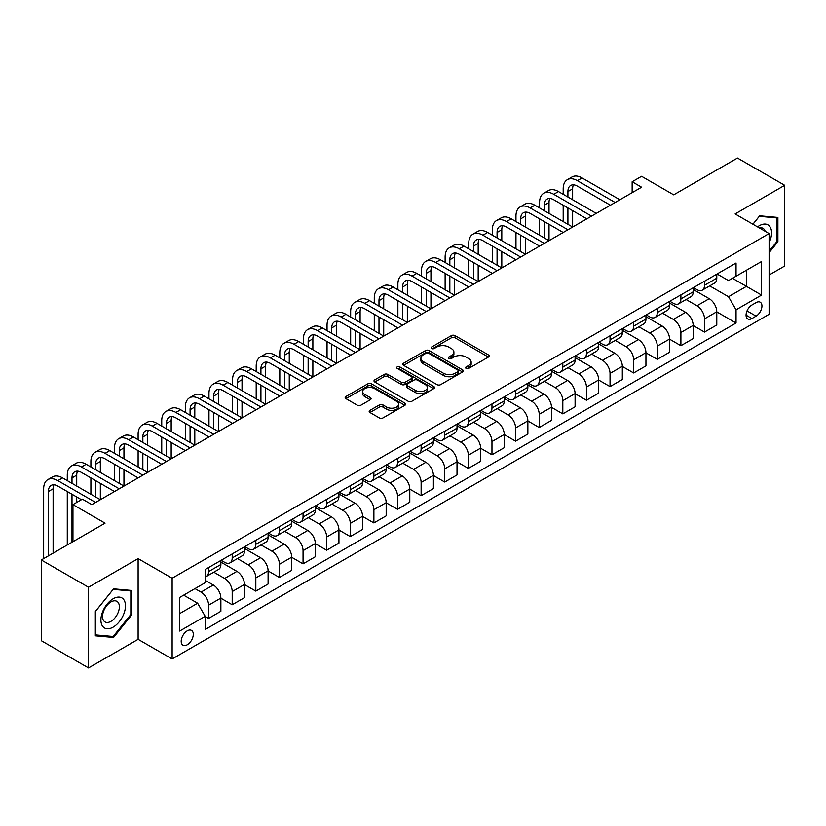 <?xml version="1.0" encoding="UTF-8"?>
<svg xmlns="http://www.w3.org/2000/svg" width="826" height="826" viewBox="0 0 826 826"><rect width="100%" height="100%" fill="white"/><g stroke="black" fill="none" stroke-linecap="round" stroke-linejoin="round"><path stroke-width="1.24" d="M466.143 368.417A1.838 1.063 0 0 0 468.734 368.417L488.434 357.049A2.623 1.518 0 0 0 489.209 355.975A2.623 1.518 0 0 0 488.434 354.901L455.064 335.635A2.623 1.518 0 0 0 451.347 335.635L431.647 347.013A1.838 1.063 0 0 0 431.11 347.756A1.838 1.063 0 0 0 431.647 348.51A1.838 1.063 0 0 0 434.249 348.51L436.799 347.034A8.394 4.842 0 0 1 448.663 347.034L451.44 348.644A8.394 4.842 0 0 1 453.897 352.072A8.394 4.842 0 0 1 451.44 355.49L448.89 356.966A1.838 1.063 0 0 0 448.353 357.71A1.838 1.063 0 0 0 448.89 358.463A1.838 1.063 0 0 0 451.492 358.463L454.042 356.987A8.394 4.842 0 0 1 465.905 356.987L468.693 358.598A8.394 4.842 0 0 1 471.15 362.025A8.394 4.842 0 0 1 468.693 365.453L466.143 366.92A1.838 1.063 0 0 0 465.606 367.673A1.838 1.063 0 0 0 466.143 368.417L466.143 366.92M187.244 644.776A8.549 4.935 120 0 0 192.83 637.249A8.549 4.935 120 0 0 191.518 630.393A8.549 4.935 120 0 0 187.244 630.816A8.549 4.935 120 0 0 181.658 638.353A8.549 4.935 120 0 0 182.969 645.199A8.549 4.935 120 0 0 187.244 644.776M369.945 410.367A2.623 1.518 0 0 0 369.181 411.431A2.623 1.518 0 0 0 369.945 412.504L379.31 417.915A2.623 1.518 0 0 0 383.016 417.915L404.895 405.277A2.623 1.518 0 0 0 405.669 404.203A2.623 1.518 0 0 0 404.895 403.14L371.524 383.863A2.623 1.518 0 0 0 367.807 383.863L345.929 396.501A2.623 1.518 0 0 0 345.165 397.564A2.623 1.518 0 0 0 345.929 398.638L357.245 405.174A2.623 1.518 0 0 0 360.952 405.174L370.316 399.763A2.623 1.518 0 0 0 371.08 398.69A2.623 1.518 0 0 0 370.316 397.626L364.71 394.384A7.011 4.047 0 0 1 362.655 391.524A7.011 4.047 0 0 1 366.981 387.776A7.011 4.047 0 0 1 374.622 388.654L396.604 401.343A7.011 4.047 0 0 1 398.659 404.203A7.011 4.047 0 0 1 394.322 407.951A7.011 4.047 0 0 1 386.682 407.073L383.016 404.957A2.623 1.518 0 0 0 379.31 404.957L369.945 410.367L369.945 412.504M769.109 275.027L784.7 266.024L784.7 185.313L737.473 158.045L673.706 194.853L641.596 176.31L632.148 181.772L641.596 187.223L91.841 504.624L82.393 499.162L72.946 504.624L72.946 541.701M88.527 587.245L88.527 667.955L138.118 639.324L138.118 558.613L88.527 587.245L41.3 559.976L105.057 523.157L72.946 504.624M138.118 558.613L172.128 578.241L769.109 233.572L769.109 314.293L172.128 658.962L172.128 578.241M784.7 185.313L735.109 213.944L769.109 233.572M436.975 384.617A2.623 1.518 0 0 0 440.692 384.617L462.57 371.979A2.623 1.518 0 0 0 463.334 370.905A2.623 1.518 0 0 0 462.57 369.841L429.19 350.565A2.623 1.518 0 0 0 425.483 350.565L403.604 363.203A2.623 1.518 0 0 0 402.83 364.276A2.623 1.518 0 0 0 403.604 365.34L436.975 384.617M397.936 368.819A1.838 1.063 0 0 1 399.794 369.077L399.794 366.899L433.733 386.485A2.623 1.518 0 0 1 434.507 387.559A2.623 1.518 0 0 1 433.733 388.633L411.854 401.26A2.623 1.518 0 0 1 408.147 401.26L374.767 381.994L374.767 379.846A2.623 1.518 0 0 0 373.992 380.92A2.623 1.518 0 0 0 374.767 381.994M374.767 379.846L384.131 374.446A2.623 1.518 0 0 1 387.838 374.446L401.374 382.262A2.623 1.518 0 0 0 405.081 382.262L411.296 378.669A2.623 1.518 0 0 0 412.06 377.606A2.623 1.518 0 0 0 411.296 376.532L397.203 368.396A1.838 1.063 0 0 1 396.666 367.642A1.838 1.063 0 0 1 397.802 366.661A1.838 1.063 0 0 1 399.794 366.899M88.527 667.955L41.3 640.687L41.3 559.976M756.079 302.615L751.918 305.021A8.281 4.78 120 0 0 746.508 312.321A8.281 4.78 120 0 0 747.778 318.95A8.281 4.78 120 0 0 751.918 318.547L756.079 316.141A8.281 4.78 120 0 0 761.489 308.841A8.281 4.78 120 0 0 760.219 302.213A8.281 4.78 120 0 0 756.079 302.615M717.071 273.984L728.501 280.582L736.049 276.225L736.049 263.029L205.189 569.517L205.189 582.712L179.686 597.435L179.686 631.033L205.189 616.31L205.189 629.505L736.049 323.018L736.049 309.822L728.501 296.73L709.71 285.889M736.049 276.225L761.562 261.501L761.562 295.089L736.049 309.822M138.118 639.324L172.128 658.962M632.148 181.772L632.148 192.675M732.466 278.3L746.446 286.364L746.446 270.226L761.562 261.501M728.501 296.73L746.446 286.364L761.562 295.089M179.686 613.584L197.631 603.217L183.651 595.154M205.189 616.423L208.586 618.385L208.586 605.19A10.686 6.174 -120 0 0 201.028 592.097L194.988 588.608M208.586 618.385L220.872 611.292L220.872 598.096A10.686 6.174 -120 0 0 213.314 585.004L205.189 580.317M220.872 598.2L232.199 604.746L232.199 591.55A10.686 6.174 -120 0 0 224.651 578.458L213.8 572.201M232.199 604.746L244.486 597.663L244.486 584.457A10.686 6.174 -120 0 0 236.928 571.375L220.872 562.103M244.486 584.571L255.823 591.117L255.823 577.921A10.686 6.174 -120 0 0 248.265 564.829L237.413 558.562M255.823 591.117L268.099 584.023L268.099 570.828A10.686 6.174 -120 0 0 260.541 557.736L244.486 548.464M268.099 570.942L279.436 577.477L279.436 564.282A10.686 6.174 -120 0 0 271.878 551.19L261.026 544.933M279.436 577.477L291.712 570.394L291.712 557.189A10.686 6.174 -120 0 0 284.154 544.107L268.099 534.835M291.712 557.302L303.049 563.848L303.049 550.653A10.686 6.174 -120 0 0 295.491 537.561L284.64 531.294M303.049 563.848L315.325 556.755L315.325 543.56A10.686 6.174 -120 0 0 307.768 530.468L291.712 521.196M315.325 543.673L326.662 550.209L326.662 537.014A10.686 6.174 -120 0 0 319.104 523.921L308.253 517.665M326.662 550.209L338.939 543.126L338.939 529.92A10.686 6.174 -120 0 0 331.391 516.839L315.325 507.567M338.939 530.034L350.276 536.58L350.276 523.385A10.686 6.174 -120 0 0 342.718 510.292L331.876 504.025M350.276 536.58L362.562 529.487L362.562 516.291A10.686 6.174 -120 0 0 355.004 503.199L338.939 493.927M362.562 516.405L373.889 522.941L373.889 509.745A10.686 6.174 -120 0 0 366.341 496.653L355.49 490.396M373.889 522.941L386.176 515.858L386.176 502.662A10.686 6.174 -120 0 0 378.618 489.57L362.562 480.298M386.176 502.766L397.512 509.312L397.512 496.116A10.686 6.174 -120 0 0 389.955 483.024L379.103 476.757M397.512 509.312L409.789 502.218L409.789 489.023A10.686 6.174 -120 0 0 402.231 475.931L386.176 466.659M409.789 489.137L421.126 495.672L421.126 482.477A10.686 6.174 -120 0 0 413.568 469.395L402.716 463.128M421.126 495.672L433.402 488.589L433.402 475.394A10.686 6.174 -120 0 0 425.844 462.302L409.789 453.03M433.402 475.497L444.739 482.043L444.739 468.848A10.686 6.174 -120 0 0 437.181 455.756L426.33 449.489M444.739 482.043L457.015 474.95L457.015 461.755A10.686 6.174 -120 0 0 449.458 448.663L433.402 439.391M457.015 461.868L468.352 468.404L468.352 455.209A10.686 6.174 -120 0 0 460.794 442.127L449.943 435.86M468.352 468.404L480.629 461.321L480.629 448.126A10.686 6.174 -120 0 0 473.081 435.034L457.015 425.762M480.629 448.229L491.966 454.775L491.966 441.58A10.686 6.174 -120 0 0 484.408 428.488L473.566 422.22M491.966 454.775L504.252 447.682L504.252 434.486A10.686 6.174 -120 0 0 496.694 421.394L480.629 412.133M504.252 434.6L515.579 441.146L515.579 427.94A10.686 6.174 -120 0 0 508.031 414.858L497.18 408.591M515.579 441.146L527.866 434.053L527.866 420.857A10.686 6.174 -120 0 0 520.308 407.765L504.252 398.493M527.866 420.961L539.202 427.507L539.202 414.311A10.686 6.174 -120 0 0 531.645 401.219L520.793 394.952M539.202 427.507L551.479 420.413L551.479 407.218A10.686 6.174 -120 0 0 543.921 394.126L527.866 384.864M551.479 407.332L562.816 413.878L562.816 400.672A10.686 6.174 -120 0 0 555.258 387.59L544.406 381.323M562.816 413.878L575.092 406.784L575.092 393.589A10.686 6.174 -120 0 0 567.534 380.497L551.479 371.225M575.092 393.692L586.429 400.238L586.429 387.043A10.686 6.174 -120 0 0 578.871 373.951L568.02 367.684M586.429 400.238L598.705 393.145L598.705 379.95A10.686 6.174 -120 0 0 591.148 366.858L575.092 357.596M598.705 380.063L610.042 386.609L610.042 373.404A10.686 6.174 -120 0 0 602.484 360.322L591.633 354.055M610.042 386.609L622.319 379.516L622.319 366.321A10.686 6.174 -120 0 0 614.771 353.229L598.705 343.957M622.319 366.424L633.656 372.97L633.656 359.775A10.686 6.174 -120 0 0 626.098 346.683L615.256 340.415M633.656 372.97L645.942 365.877L645.942 352.681A10.686 6.174 -120 0 0 638.384 339.6L622.319 330.328M645.942 352.795L657.269 359.341L657.269 346.135A10.686 6.174 -120 0 0 649.721 333.054L638.87 326.786M657.269 359.341L669.556 352.248L669.556 339.052A10.686 6.174 -120 0 0 661.998 325.96L645.942 316.688M669.556 339.156L680.892 345.702L680.892 332.506A10.686 6.174 -120 0 0 673.335 319.414L662.483 313.157M680.892 345.702L693.169 338.608L693.169 325.413A10.686 6.174 -120 0 0 685.611 312.331L669.556 303.059M693.169 325.527L704.506 332.073L704.506 318.867A10.686 6.174 -120 0 0 696.948 305.785L686.096 299.518M704.506 332.073L716.782 324.979L716.782 311.784A10.686 6.174 -120 0 0 709.224 298.692L693.169 289.42M693.448 287.624L696.948 289.637A10.686 6.174 -120 0 0 702.286 290.174A10.686 6.174 -120 0 0 704.506 285.28L704.506 281.243M669.834 301.253L673.335 303.276A10.686 6.174 -120 0 0 678.673 303.803A10.686 6.174 -120 0 0 680.892 298.909L680.892 294.872M646.221 314.892L649.721 316.905A10.686 6.174 -120 0 0 655.059 317.432A10.686 6.174 -120 0 0 657.269 312.548L657.269 308.511M622.608 328.521L626.098 330.545A10.686 6.174 -120 0 0 631.446 331.071A10.686 6.174 -120 0 0 633.656 326.177L633.656 322.14M598.995 342.16L602.484 344.174A10.686 6.174 -120 0 0 607.833 344.7A10.686 6.174 -120 0 0 610.042 339.816L610.042 335.779M575.381 355.789L578.871 357.813A10.686 6.174 -120 0 0 584.219 358.339A10.686 6.174 -120 0 0 586.429 353.445L586.429 349.408M551.758 369.428L555.258 371.442A10.686 6.174 -120 0 0 560.596 371.968A10.686 6.174 -120 0 0 562.816 367.085L562.816 363.048M528.144 383.058L531.645 385.081A10.686 6.174 -120 0 0 536.983 385.608A10.686 6.174 -120 0 0 539.202 380.714L539.202 376.677M504.531 396.697L508.031 398.71A10.686 6.174 -120 0 0 513.369 399.237A10.686 6.174 -120 0 0 515.579 394.353L515.579 390.316M480.918 410.326L484.408 412.35A10.686 6.174 -120 0 0 489.756 412.876A10.686 6.174 -120 0 0 491.966 407.982L491.966 403.945M457.305 423.965L460.794 425.979A10.686 6.174 -120 0 0 466.143 426.505A10.686 6.174 -120 0 0 468.352 421.621L468.352 417.584M433.691 437.594L437.181 439.618A10.686 6.174 -120 0 0 442.529 440.144A10.686 6.174 -120 0 0 444.739 435.25L444.739 431.213M410.068 451.233L413.568 453.247A10.686 6.174 -120 0 0 418.906 453.773A10.686 6.174 -120 0 0 421.126 448.879L421.126 444.853M386.454 464.862L389.955 466.886A10.686 6.174 -120 0 0 395.293 467.413A10.686 6.174 -120 0 0 397.512 462.519L397.512 458.482M362.841 478.502L366.341 480.515A10.686 6.174 -120 0 0 371.679 481.042A10.686 6.174 -120 0 0 373.889 476.148L373.889 472.121M339.228 492.131L342.718 494.154A10.686 6.174 -120 0 0 348.066 494.681A10.686 6.174 -120 0 0 350.276 489.787L350.276 485.75M315.615 505.77L319.104 507.784A10.686 6.174 -120 0 0 324.453 508.31A10.686 6.174 -120 0 0 326.662 503.416L326.662 499.389M292.001 519.399L295.491 521.413A10.686 6.174 -120 0 0 300.84 521.949A10.686 6.174 -120 0 0 303.049 517.055L303.049 513.018M268.378 533.038L271.878 535.052A10.686 6.174 -120 0 0 277.216 535.578A10.686 6.174 -120 0 0 279.436 530.684L279.436 526.658M244.764 546.667L248.265 548.681A10.686 6.174 -120 0 0 253.603 549.218A10.686 6.174 -120 0 0 255.823 544.324L255.823 540.287M221.151 560.296L224.651 562.32A10.686 6.174 -120 0 0 229.989 562.847A10.686 6.174 -120 0 0 232.199 557.953L232.199 553.916M716.782 311.887L736.049 323.018M702.286 290.174L714.573 283.081A10.686 6.174 -120 0 0 716.782 278.186L716.782 274.149M678.673 303.803L690.959 296.71A10.686 6.174 -120 0 0 693.169 291.826L693.169 287.789M655.059 317.432L667.336 310.349A10.686 6.174 -120 0 0 669.556 305.455L669.556 301.418M631.446 331.071L643.722 323.978A10.686 6.174 -120 0 0 645.942 319.084L645.942 315.057M607.833 344.7L620.109 337.617A10.686 6.174 -120 0 0 622.319 332.723L622.319 328.686M584.219 358.339L596.496 351.246A10.686 6.174 -120 0 0 598.705 346.352L598.705 342.325M560.596 371.968L572.883 364.885A10.686 6.174 -120 0 0 575.092 359.991L575.092 355.954M536.983 385.608L549.269 378.514A10.686 6.174 -120 0 0 551.479 373.62L551.479 369.594M513.369 399.237L525.646 392.154A10.686 6.174 -120 0 0 527.866 387.26L527.866 383.223M489.756 412.876L502.032 405.783A10.686 6.174 -120 0 0 504.252 400.889L504.252 396.862M466.143 426.505L478.419 419.422A10.686 6.174 -120 0 0 480.629 414.528L480.629 410.491M442.529 440.144L454.806 433.051A10.686 6.174 -120 0 0 457.015 428.157L457.015 424.12M418.906 453.773L431.193 446.69A10.686 6.174 -120 0 0 433.402 441.796L433.402 437.759M395.293 467.413L407.579 460.319A10.686 6.174 -120 0 0 409.789 455.425L409.789 451.388M371.679 481.042L383.956 473.959A10.686 6.174 -120 0 0 386.176 469.065L386.176 465.028M348.066 494.681L360.342 487.588A10.686 6.174 -120 0 0 362.562 482.694L362.562 478.657M324.453 508.31L336.729 501.227A10.686 6.174 -120 0 0 338.939 496.333L338.939 492.296M300.84 521.949L313.116 514.856A10.686 6.174 -120 0 0 315.325 509.962L315.325 505.925M277.216 535.578L289.503 528.495A10.686 6.174 -120 0 0 291.712 523.601L291.712 519.564M253.603 549.218L265.889 542.124A10.686 6.174 -120 0 0 268.099 537.23L268.099 533.193M229.989 562.847L242.266 555.764A10.686 6.174 -120 0 0 244.486 550.87L244.486 546.833M205.189 576.92A10.686 6.174 -120 0 0 206.376 576.486L218.653 569.393A10.686 6.174 -120 0 0 220.872 564.499L220.872 560.462M206.376 576.486A10.686 6.174 -120 0 0 208.586 571.592L208.586 567.555M197.631 603.217L205.189 616.31M769.109 252.673L777.896 241.75L777.896 217.444L759.672 215.813L752.909 224.218M95.331 635.824L113.565 637.455L131.788 614.771L131.788 590.466L113.565 588.835L95.331 611.519L95.331 635.824M776.956 241.202L777.896 241.75M130.849 614.234L131.788 614.771M111.634 636.34L113.565 637.455M466.876 368.675L468.693 367.632A8.394 4.842 0 0 0 471.15 364.204L471.15 362.025M453.897 352.072L453.897 354.251A8.394 4.842 0 0 1 451.44 357.679L449.623 358.721M488.403 357.069L455.064 337.813A2.623 1.518 0 0 0 451.347 337.813L432.38 348.768M462.539 371.999L429.19 352.754A2.623 1.518 0 0 0 425.483 352.754L403.635 365.36M457.934 371.659A1.838 1.063 0 0 0 458.471 370.905A1.838 1.063 0 0 0 457.934 370.162L428.632 353.249A1.838 1.063 0 0 0 426.04 353.249L423.346 354.798A8.394 4.842 0 0 0 420.888 358.226A8.394 4.842 0 0 0 423.346 361.654L443.376 373.207A8.394 4.842 0 0 0 455.25 373.207L457.934 371.659L457.934 373.837A1.838 1.063 0 0 0 458.471 373.094L458.471 370.905M420.888 358.226L420.888 360.404A8.394 4.842 0 0 0 423.346 363.832L423.346 361.654M457.934 373.837L455.25 375.396A8.394 4.842 0 0 1 443.376 375.396L423.346 363.832M374.798 382.015L384.131 376.625L384.131 374.446M412.06 377.606L412.06 379.784A2.623 1.518 0 0 1 411.296 380.858L405.081 384.441A2.623 1.518 0 0 1 401.374 384.441L387.838 376.625A2.623 1.518 0 0 0 384.131 376.625M399.794 369.077L433.702 388.654M415.426 390.368A7.011 4.047 0 0 0 423.067 391.245A7.011 4.047 0 0 0 427.393 387.508A7.011 4.047 0 0 0 425.338 384.637L417.605 380.166A2.623 1.518 0 0 0 413.888 380.166L407.683 383.76A2.623 1.518 0 0 0 406.908 384.823A2.623 1.518 0 0 0 407.683 385.897L415.426 390.368L415.426 392.546A7.011 4.047 0 0 0 423.067 393.424A7.011 4.047 0 0 0 427.393 389.686L427.393 387.508M406.908 384.823L406.908 387.012A2.623 1.518 0 0 0 407.683 388.075L407.683 385.897M415.426 392.546L407.683 388.075M398.659 404.203L398.659 406.392A7.011 4.047 0 0 1 394.322 410.13A7.011 4.047 0 0 1 386.682 409.252L383.016 407.135A2.623 1.518 0 0 0 379.31 407.135L369.976 412.525M362.655 391.524L362.655 393.703A7.011 4.047 0 0 0 364.71 396.563L364.71 394.384M370.275 399.784L364.71 396.563M404.864 405.298L371.524 386.041A2.623 1.518 0 0 0 367.807 386.041L345.96 398.659L345.929 396.501M563.187 194.306L563.187 188.855A20.041 11.564 60 0 1 567.338 179.686L572.067 176.96A20.041 11.564 60 0 1 582.082 177.951L619.872 199.768M567.338 179.686A20.041 11.564 60 0 1 577.364 180.677L615.143 202.494M610.424 205.22L577.364 186.129A13.361 7.713 -120 0 0 570.683 185.468A13.361 7.713 -120 0 0 567.916 191.58L567.916 197.032M573.471 184.848A13.361 7.713 -120 0 0 572.635 188.855L572.635 199.768M567.916 207.946L567.916 224.3M572.635 210.671L572.635 227.036L534.856 205.22L530.127 207.946L567.916 229.762M563.187 221.575L563.187 205.22M539.574 207.946L539.574 202.494A20.041 11.564 60 0 1 543.725 193.315L548.454 190.589A20.041 11.564 60 0 1 558.469 191.58L596.248 213.397M543.725 193.315A20.041 11.564 60 0 1 553.75 194.306L591.53 216.123M586.811 218.849L553.75 199.768A13.361 7.713 -120 0 0 547.07 199.107A13.361 7.713 -120 0 0 544.303 205.22L544.303 210.671M549.858 198.488A13.361 7.713 -120 0 0 549.022 202.494L549.022 213.397M544.303 221.575L544.303 237.94M549.022 224.3L549.022 240.665L511.242 218.849L506.514 221.575L544.303 243.391M539.574 235.214L539.574 218.849M563.187 232.488L530.127 213.397A13.361 7.713 -120 0 0 523.447 212.736A13.361 7.713 -120 0 0 520.679 218.849L520.679 224.3M526.245 212.117A13.361 7.713 -120 0 0 525.408 216.123L525.408 227.036M520.679 235.214L520.679 251.569M525.408 237.94L525.408 254.305L487.619 232.488L482.9 235.214L520.679 257.031M515.961 248.843L515.961 232.488M515.961 221.575L515.961 216.123A20.041 11.564 60 0 1 520.112 206.954A20.041 11.564 60 0 1 530.127 207.946M520.112 206.954L524.83 204.228A20.041 11.564 60 0 1 534.856 205.22M539.574 246.117L506.514 227.036A13.361 7.713 -120 0 0 499.833 226.365A13.361 7.713 -120 0 0 497.066 232.488L497.066 237.94M502.631 225.756A13.361 7.713 -120 0 0 501.795 229.762L501.795 240.665M497.066 248.843L497.066 265.208M501.795 251.569L501.795 267.934L464.005 246.117L459.287 248.843L497.066 270.66M492.348 262.482L492.348 246.117M492.348 235.214L492.348 229.762A20.041 11.564 60 0 1 496.498 220.583A20.041 11.564 60 0 1 506.514 221.575M496.498 220.583L501.217 217.857A20.041 11.564 60 0 1 511.242 218.849M515.961 259.756L482.9 240.665A13.361 7.713 -120 0 0 476.22 240.005A13.361 7.713 -120 0 0 473.453 246.117L473.453 251.569M479.018 239.385A13.361 7.713 -120 0 0 478.182 243.391L478.182 254.305M473.453 262.482L473.453 278.837M478.182 265.208L478.182 281.563L440.392 259.756L435.674 262.482L473.453 284.299M468.734 276.111L468.734 259.756M468.734 248.843L468.734 243.391A20.041 11.564 60 0 1 472.885 234.223A20.041 11.564 60 0 1 482.9 235.214M472.885 234.223L477.604 231.497A20.041 11.564 60 0 1 487.619 232.488M769.109 242.741A17.367 10.026 120 0 0 769.925 226.675A17.367 10.026 120 0 0 757.525 226.892M765.134 231.28A11.884 6.866 120 0 0 764.339 229.556A11.884 6.866 120 0 0 762.997 228.317A11.884 6.866 120 0 0 759.362 227.945M759.249 216.329L776.956 217.93L776.956 241.481L769.109 251.238M775.779 217.248L776.956 217.93M752.951 224.238L759.29 216.35M113.183 598.747A17.367 10.026 120 0 0 100.906 620.016A17.367 10.026 120 0 0 113.183 627.11A17.367 10.026 120 0 0 125.459 605.84A17.367 10.026 120 0 0 113.183 598.747M110.952 601.927A11.884 6.866 120 0 0 103.178 612.407A11.884 6.866 120 0 0 105.005 621.937A11.884 6.866 120 0 0 110.952 621.348A11.884 6.866 120 0 0 118.717 610.868A11.884 6.866 120 0 0 116.889 601.338A11.884 6.866 120 0 0 110.952 601.927M130.849 614.503L113.183 636.485L95.517 634.905L95.517 611.354L113.183 589.372L130.849 590.951L130.849 614.503M129.682 590.28L130.849 590.951M492.348 273.385L459.287 254.305A13.361 7.713 -120 0 0 452.607 253.634A13.361 7.713 -120 0 0 449.84 259.756L449.84 265.208M455.394 253.024A13.361 7.713 -120 0 0 454.558 257.031L454.558 267.934M449.84 276.111L449.84 292.476M454.558 278.837L454.558 295.202L416.779 273.385L412.06 276.111L449.84 297.928M445.121 289.75L445.121 273.385M445.121 262.482L445.121 257.031A20.041 11.564 60 0 1 449.261 247.852A20.041 11.564 60 0 1 459.287 248.843M449.261 247.852L453.99 245.126A20.041 11.564 60 0 1 464.005 246.117M468.734 287.025L435.674 267.934A13.361 7.713 -120 0 0 428.993 267.273A13.361 7.713 -120 0 0 426.226 273.385L426.226 278.837M431.781 266.653A13.361 7.713 -120 0 0 430.945 270.66L430.945 281.563M426.226 289.75L426.226 306.105M430.945 292.476L430.945 308.831L393.166 287.025L388.437 289.75L426.226 311.567M421.497 303.379L421.497 287.025M421.497 276.111L421.497 270.66A20.041 11.564 60 0 1 425.648 261.491A20.041 11.564 60 0 1 435.674 262.482M425.648 261.491L430.377 258.765A20.041 11.564 60 0 1 440.392 259.756M445.121 300.654L412.06 281.573A13.361 7.713 -120 0 0 405.38 280.902A13.361 7.713 -120 0 0 402.613 287.025L402.613 292.476M408.168 280.293A13.361 7.713 -120 0 0 407.332 284.299L407.332 295.202M402.613 303.379L402.613 319.745M407.332 306.105L407.332 322.47L369.552 300.654L364.824 303.379L402.613 325.196M397.884 317.019L397.884 300.654M397.884 289.75L397.884 284.299A20.041 11.564 60 0 1 402.035 275.12A20.041 11.564 60 0 1 412.06 276.111M402.035 275.12L406.764 272.394A20.041 11.564 60 0 1 416.779 273.385M421.497 314.293L388.437 295.202A13.361 7.713 -120 0 0 381.757 294.541A13.361 7.713 -120 0 0 378.989 300.654L378.989 306.105M384.555 293.922A13.361 7.713 -120 0 0 383.718 297.928L383.718 308.831M378.989 317.019L378.989 333.374M383.718 319.745L383.718 336.099L345.929 314.293L341.21 317.019L378.989 338.836M374.271 330.648L374.271 314.293M374.271 303.379L374.271 297.928A20.041 11.564 60 0 1 378.422 288.759A20.041 11.564 60 0 1 388.437 289.75M378.422 288.759L383.14 286.033A20.041 11.564 60 0 1 393.166 287.025M397.884 327.922L364.824 308.831A13.361 7.713 -120 0 0 358.143 308.17A13.361 7.713 -120 0 0 355.376 314.293L355.376 319.745M360.941 307.561A13.361 7.713 -120 0 0 360.105 311.567L360.105 322.47M355.376 330.648L355.376 347.013M360.105 333.374L360.105 349.739L322.316 327.922L317.597 330.648L355.376 352.465M350.658 344.287L350.658 327.922M350.658 317.019L350.658 311.567A20.041 11.564 60 0 1 354.808 302.388A20.041 11.564 60 0 1 364.824 303.379M354.808 302.388L359.527 299.662A20.041 11.564 60 0 1 369.552 300.654M374.271 341.561L341.21 322.47A13.361 7.713 -120 0 0 334.53 321.81A13.361 7.713 -120 0 0 331.763 327.922L331.763 333.374M337.328 321.19A13.361 7.713 -120 0 0 336.492 325.196L336.492 336.099M331.763 344.287L331.763 360.642M336.492 347.013L336.492 363.368L298.702 341.561L293.984 344.287L331.763 366.094M327.044 357.916L327.044 341.561M327.044 330.648L327.044 325.196A20.041 11.564 60 0 1 331.195 316.028A20.041 11.564 60 0 1 341.21 317.019M331.195 316.028L335.914 313.302A20.041 11.564 60 0 1 345.929 314.293M350.658 355.19L317.597 336.099A13.361 7.713 -120 0 0 310.917 335.439A13.361 7.713 -120 0 0 308.15 341.561L308.15 347.013M313.704 334.829A13.361 7.713 -120 0 0 312.868 338.836L312.868 349.739M308.15 357.916L308.15 374.281M312.868 360.642L312.868 377.007L275.089 355.19L270.37 357.916L308.15 379.733M303.431 371.555L303.431 355.19M303.431 344.287L303.431 338.836A20.041 11.564 60 0 1 307.571 329.657A20.041 11.564 60 0 1 317.597 330.648M307.571 329.657L312.3 326.931A20.041 11.564 60 0 1 322.316 327.922M327.044 368.83L293.984 349.739A13.361 7.713 -120 0 0 287.303 349.078A13.361 7.713 -120 0 0 284.536 355.19L284.536 360.642M290.091 348.458A13.361 7.713 -120 0 0 289.255 352.465L289.255 363.368M284.536 371.555L284.536 387.91M289.255 374.281L289.255 390.636L251.476 368.83L246.747 371.555L284.536 393.362M279.808 385.184L279.808 368.83M279.808 357.916L279.808 352.465A20.041 11.564 60 0 1 283.958 343.296A20.041 11.564 60 0 1 293.984 344.287M283.958 343.296L288.687 340.57A20.041 11.564 60 0 1 298.702 341.561M303.431 382.459L270.37 363.368A13.361 7.713 -120 0 0 263.69 362.707A13.361 7.713 -120 0 0 260.923 368.83L260.923 374.281M266.478 362.098A13.361 7.713 -120 0 0 265.642 366.104L265.642 377.007M260.923 385.184L260.923 401.55M265.642 387.91L265.642 404.275L227.862 382.459L223.134 385.184L260.923 407.001M256.194 398.824L256.194 382.459M256.194 371.555L256.194 366.104A20.041 11.564 60 0 1 260.345 356.925A20.041 11.564 60 0 1 270.37 357.916M260.345 356.925L265.074 354.199A20.041 11.564 60 0 1 275.089 355.19M279.808 396.098L246.747 377.007A13.361 7.713 -120 0 0 240.067 376.346A13.361 7.713 -120 0 0 237.299 382.459L237.299 387.91M242.865 375.727A13.361 7.713 -120 0 0 242.028 379.733L242.028 390.636M237.299 398.824L237.299 415.179M242.028 401.55L242.028 417.904L204.239 396.098L199.52 398.824L237.299 420.63M232.581 412.453L232.581 396.098M232.581 385.184L232.581 379.733A20.041 11.564 60 0 1 236.732 370.564A20.041 11.564 60 0 1 246.747 371.555M236.732 370.564L241.45 367.828A20.041 11.564 60 0 1 251.476 368.83M256.194 409.727L223.134 390.636A13.361 7.713 -120 0 0 216.453 389.975A13.361 7.713 -120 0 0 213.686 396.098L213.686 401.55M219.251 389.366A13.361 7.713 -120 0 0 218.415 393.362L218.415 404.275M213.686 412.453L213.686 428.818M218.415 415.179L218.415 431.544L180.626 409.727L175.907 412.453L213.686 434.269M208.968 426.092L208.968 409.727M208.968 398.824L208.968 393.362A20.041 11.564 60 0 1 213.118 384.193A20.041 11.564 60 0 1 223.134 385.184M213.118 384.193L217.837 381.467A20.041 11.564 60 0 1 227.862 382.459M232.581 423.366L199.52 404.275A13.361 7.713 -120 0 0 192.84 403.615A13.361 7.713 -120 0 0 190.073 409.727L190.073 415.179M195.638 402.995A13.361 7.713 -120 0 0 194.802 407.001L194.802 417.904M190.073 426.092L190.073 442.447M194.802 428.818L194.802 445.173L157.012 423.366L152.294 426.092L190.073 447.899M185.354 439.721L185.354 423.366M185.354 412.453L185.354 407.001A20.041 11.564 60 0 1 189.505 397.833A20.041 11.564 60 0 1 199.52 398.824M189.505 397.833L194.224 395.096A20.041 11.564 60 0 1 204.239 396.098M208.968 436.995L175.907 417.904A13.361 7.713 -120 0 0 169.227 417.244A13.361 7.713 -120 0 0 166.46 423.366L166.46 428.818M172.014 416.634A13.361 7.713 -120 0 0 171.178 420.63L171.178 431.544M166.46 439.721L166.46 456.086M171.178 442.447L171.178 458.812L133.399 436.995L128.68 439.721L166.46 461.538M161.741 453.36L161.741 436.995M161.741 426.092L161.741 420.63A20.041 11.564 60 0 1 165.881 411.462A20.041 11.564 60 0 1 175.907 412.453M165.881 411.462L170.61 408.736A20.041 11.564 60 0 1 180.626 409.727M185.354 450.624L152.294 431.544A13.361 7.713 -120 0 0 145.613 430.883A13.361 7.713 -120 0 0 142.846 436.995L142.846 442.447M148.401 430.263A13.361 7.713 -120 0 0 147.565 434.269L147.565 445.173M142.846 453.36L142.846 469.715M147.565 456.086L147.565 472.441L109.786 450.624L105.057 453.36L142.846 475.167M138.118 466.989L138.118 450.635M138.118 439.721L138.118 434.269A20.041 11.564 60 0 1 142.268 425.101A20.041 11.564 60 0 1 152.294 426.092M142.268 425.101L146.997 422.365A20.041 11.564 60 0 1 157.012 423.366M161.741 464.264L128.68 445.173A13.361 7.713 -120 0 0 122 444.512A13.361 7.713 -120 0 0 119.233 450.635L119.233 456.086M124.788 443.903A13.361 7.713 -120 0 0 123.952 447.899L123.952 458.812M119.233 466.989L119.233 483.355M123.952 469.715L123.952 486.08L86.172 464.264L81.444 466.989L119.233 488.806M114.504 480.629L114.504 464.264M114.504 453.36L114.504 447.899A20.041 11.564 60 0 1 118.655 438.73A20.041 11.564 60 0 1 128.68 439.721M118.655 438.73L123.384 436.004A20.041 11.564 60 0 1 133.399 436.995M138.118 477.893L105.057 458.812A13.361 7.713 -120 0 0 98.377 458.151A13.361 7.713 -120 0 0 95.609 464.264L95.609 469.715M101.175 457.532A13.361 7.713 -120 0 0 100.338 461.538L100.338 472.441M95.609 480.629L95.609 496.984M100.338 483.355L100.338 499.709L62.549 477.893L57.83 480.629L95.609 502.435M90.891 494.258L90.891 477.893M90.891 466.989L90.891 461.538A20.041 11.564 60 0 1 95.042 452.359A20.041 11.564 60 0 1 105.057 453.36M95.042 452.359L99.76 449.633A20.041 11.564 60 0 1 109.786 450.624M114.504 491.532L81.444 472.441A13.361 7.713 -120 0 0 74.763 471.78A13.361 7.713 -120 0 0 71.996 477.893L71.996 483.355M77.561 471.171A13.361 7.713 -120 0 0 76.725 475.167L76.725 486.08M71.996 494.258L71.996 542.248M76.725 496.984L76.725 502.435M67.278 544.974L67.278 491.532M67.278 480.629L67.278 475.167A20.041 11.564 60 0 1 71.428 465.998A20.041 11.564 60 0 1 81.444 466.989M71.428 465.998L76.147 463.272A20.041 11.564 60 0 1 86.172 464.264M81.444 499.709L57.83 486.08A13.361 7.713 -120 0 0 51.15 485.42A13.361 7.713 -120 0 0 48.383 491.532L48.383 555.888M53.948 484.8A13.361 7.713 -120 0 0 53.112 488.806L53.112 553.162M43.664 558.613L43.664 488.806A20.041 11.564 60 0 1 47.815 479.627A20.041 11.564 60 0 1 57.83 480.629M47.815 479.627L52.534 476.901A20.041 11.564 60 0 1 62.549 477.893M201.028 592.097L213.314 585.004M224.651 578.458L236.928 571.375M248.265 564.829L260.541 557.736M271.878 551.19L284.154 544.107M295.491 537.561L307.768 530.468M319.104 523.921L331.391 516.839M342.718 510.292L355.004 503.199M366.341 496.653L378.618 489.57M389.955 483.024L402.231 475.931M413.568 469.395L425.844 462.302M437.181 455.756L449.458 448.663M460.794 442.127L473.081 435.034M484.408 428.488L496.694 421.394M508.031 414.858L520.308 407.765M531.645 401.219L543.921 394.126M555.258 387.59L567.534 380.497M578.871 373.951L591.148 366.858M602.484 360.322L614.771 353.229M626.098 346.683L638.384 339.6M649.721 333.054L661.998 325.96M673.335 319.414L685.611 312.331M696.948 305.785L709.224 298.692M704.506 285.28L716.782 278.186M704.506 318.867L716.782 311.784M680.892 332.506L693.169 325.413M680.892 298.909L693.169 291.826M657.269 346.135L669.556 339.052M657.269 312.548L669.556 305.455M633.656 359.775L645.942 352.681M633.656 326.177L645.942 319.084M610.042 373.404L622.319 366.321M610.042 339.816L622.319 332.723M586.429 387.043L598.705 379.95M586.429 353.445L598.705 346.352M562.816 400.672L575.092 393.589M562.816 367.085L575.092 359.991M539.202 414.311L551.479 407.218M539.202 380.714L551.479 373.62M515.579 427.94L527.866 420.857M515.579 394.353L527.866 387.26M491.966 441.58L504.252 434.486M491.966 407.982L504.252 400.889M468.352 455.209L480.629 448.126M468.352 421.621L480.629 414.528M444.739 468.848L457.015 461.755M444.739 435.25L457.015 428.157M421.126 482.477L433.402 475.394M421.126 448.879L433.402 441.796M397.512 496.116L409.789 489.023M397.512 462.519L409.789 455.425M373.889 509.745L386.176 502.662M373.889 476.148L386.176 469.065M350.276 523.385L362.562 516.291M350.276 489.787L362.562 482.694M326.662 537.014L338.939 529.92M326.662 503.416L338.939 496.333M303.049 550.653L315.325 543.56M303.049 517.055L315.325 509.962M279.436 564.282L291.712 557.189M279.436 530.684L291.712 523.601M255.823 577.921L268.099 570.828M255.823 544.324L268.099 537.23M232.199 591.55L244.486 584.457M232.199 557.953L244.486 550.87M208.586 605.19L220.872 598.096M208.586 571.592L220.872 564.499M747.024 310.917L756.079 316.141M746.064 315.16L751.918 318.547M468.693 367.632L468.693 365.453M448.89 358.463L448.89 356.966M451.44 357.679L451.44 355.49M431.647 348.51L431.647 347.013M451.347 337.813L451.347 335.635M455.064 337.813L455.064 335.635M488.434 357.049L488.434 354.901M403.604 365.34L403.604 363.203M425.483 352.754L425.483 350.565M429.19 352.754L429.19 350.565M462.57 371.979L462.57 369.841M443.376 375.396L443.376 373.207M455.25 375.396L455.25 373.207M387.838 376.625L387.838 374.446M401.374 384.441L401.374 382.262M405.081 384.441L405.081 382.262M411.296 380.858L411.296 378.669M433.733 388.633L433.733 386.485M379.31 407.135L379.31 404.957M383.016 407.135L383.016 404.957M386.682 409.252L386.682 407.073M370.316 399.763L370.316 397.626M367.807 386.041L367.807 383.863M371.524 386.041L371.524 383.863M404.895 405.277L404.895 403.14M582.082 177.951L577.364 180.677M572.635 188.855L567.916 191.58M558.469 191.58L553.75 194.306M549.022 202.494L544.303 205.22M525.408 216.123L520.679 218.849M501.795 229.762L497.066 232.488M478.182 243.391L473.453 246.117M454.558 257.031L449.84 259.756M430.945 270.66L426.226 273.385M407.332 284.299L402.613 287.025M383.718 297.928L378.989 300.654M360.105 311.567L355.376 314.293M336.492 325.196L331.763 327.922M312.868 338.836L308.15 341.561M289.255 352.465L284.536 355.19M265.642 366.104L260.923 368.83M242.028 379.733L237.299 382.459M218.415 393.362L213.686 396.098M194.802 407.001L190.073 409.727M171.178 420.63L166.46 423.366M147.565 434.269L142.846 436.995M123.952 447.899L119.233 450.635M100.338 461.538L95.609 464.264M76.725 475.167L71.996 477.893M53.112 488.806L48.383 491.532"/></g></svg>
